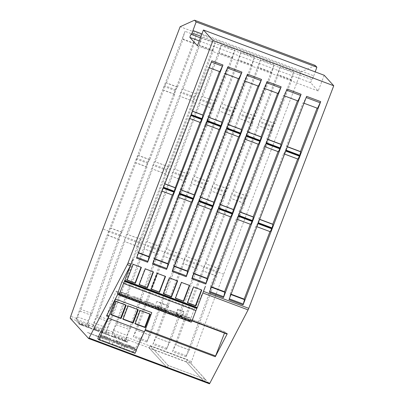 <?xml version="1.0" encoding="UTF-8"?>
<svg xmlns="http://www.w3.org/2000/svg" width="404" height="404" viewBox="0 0 404 404"><rect width="100%" height="100%" fill="white"/><g stroke="black" fill="none" stroke-linecap="round" stroke-linejoin="round"><path stroke-width="0.3" stroke-dasharray="2.02 1.52" d="M324.195 75.26L318.185 90.991L310.61 82.663L311.742 79.532L312.842 78.245L201.015 36.33M163.282 304.298L168.685 305.985L166.807 304.985L156.828 301.455L163.282 304.298M161.479 309.015L166.882 310.701L165.004 309.701L155.025 306.176L161.479 309.015M184.153 318.832A5.191 0.288 -159.1 0 1 189.431 321.16A5.191 0.288 -159.1 0 1 185.012 319.776A5.191 0.288 -159.1 0 1 179.735 317.453A5.191 0.288 -159.1 0 1 184.153 318.832M185.31 315.807A5.191 0.288 -159.1 0 1 190.587 318.13A5.191 0.288 -159.1 0 1 186.168 316.751A5.191 0.288 -159.1 0 1 180.891 314.428A5.191 0.288 -159.1 0 1 185.31 315.807M172.079 314.307A5.191 0.288 -159.1 0 1 177.356 316.63A5.191 0.288 -159.1 0 1 172.937 315.251A5.191 0.288 -159.1 0 1 167.66 312.928A5.191 0.288 -159.1 0 1 172.079 314.307M173.235 311.282A5.191 0.288 -159.1 0 1 178.512 313.605A5.191 0.288 -159.1 0 1 174.094 312.226A5.191 0.288 -159.1 0 1 168.816 309.903A5.191 0.288 -159.1 0 1 173.235 311.282M160.004 309.782A5.191 0.288 -159.1 0 1 165.281 312.105A5.191 0.288 -159.1 0 1 160.863 310.726A5.191 0.288 -159.1 0 1 155.585 308.404A5.191 0.288 -159.1 0 1 160.004 309.782M161.161 306.757A5.191 0.288 -159.1 0 1 166.438 309.08A5.191 0.288 -159.1 0 1 162.019 307.702A5.191 0.288 -159.1 0 1 156.737 305.379A5.191 0.288 -159.1 0 1 161.161 306.757M147.925 305.257A5.191 0.288 -159.1 0 1 153.207 307.58A5.191 0.288 -159.1 0 1 148.788 306.202A5.191 0.288 -159.1 0 1 143.506 303.874A5.191 0.288 -159.1 0 1 147.925 305.257M149.081 302.227A5.191 0.288 -159.1 0 1 154.358 304.555A5.191 0.288 -159.1 0 1 149.94 303.172A5.191 0.288 -159.1 0 1 144.662 300.849A5.191 0.288 -159.1 0 1 149.081 302.227M135.85 300.728A5.191 0.288 -159.1 0 1 141.127 303.05A5.191 0.288 -159.1 0 1 136.709 301.672A5.191 0.288 -159.1 0 1 131.431 299.349A5.191 0.288 -159.1 0 1 135.85 300.728M137.007 297.703A5.191 0.288 -159.1 0 1 142.284 300.026A5.191 0.288 -159.1 0 1 137.865 298.647A5.191 0.288 -159.1 0 1 132.588 296.324A5.191 0.288 -159.1 0 1 137.007 297.703M123.775 296.203A5.191 0.288 -159.1 0 1 129.053 298.526A5.191 0.288 -159.1 0 1 124.634 297.147A5.191 0.288 -159.1 0 1 119.357 294.824A5.191 0.288 -159.1 0 1 123.775 296.203M124.932 293.178A5.191 0.288 -159.1 0 1 130.209 295.501A5.191 0.288 -159.1 0 1 125.79 294.122A5.191 0.288 -159.1 0 1 120.513 291.799A5.191 0.288 -159.1 0 1 124.932 293.178M103.954 341.001A4.929 0.273 -159.1 0 1 108.969 343.213A4.929 0.273 -159.1 0 1 104.772 341.9A4.929 0.273 -159.1 0 1 99.758 339.693A4.929 0.273 -159.1 0 1 103.954 341.001M105.621 336.648A4.929 0.273 -159.1 0 1 110.63 338.855A4.929 0.273 -159.1 0 1 106.434 337.542A4.929 0.273 -159.1 0 1 101.419 335.335A4.929 0.273 -159.1 0 1 105.621 336.648M116.029 345.531A4.929 0.273 -159.1 0 1 121.043 347.738A4.929 0.273 -159.1 0 1 116.847 346.425A4.929 0.273 -159.1 0 1 111.832 344.218A4.929 0.273 -159.1 0 1 116.029 345.531M117.695 341.173A4.929 0.273 -159.1 0 1 122.71 343.38A4.929 0.273 -159.1 0 1 118.508 342.072A4.929 0.273 -159.1 0 1 113.494 339.865A4.929 0.273 -159.1 0 1 117.695 341.173M128.108 350.056A4.929 0.273 -159.1 0 1 133.118 352.263A4.929 0.273 -159.1 0 1 128.921 350.955A4.929 0.273 -159.1 0 1 123.907 348.748A4.929 0.273 -159.1 0 1 128.108 350.056M129.77 345.698A4.929 0.273 -159.1 0 1 134.784 347.905A4.929 0.273 -159.1 0 1 130.588 346.597A4.929 0.273 -159.1 0 1 125.573 344.39A4.929 0.273 -159.1 0 1 129.77 345.698M108.711 231.144A435.941 47.763 110.5 0 0 76.538 318.458A2.439 0.268 110.5 0 0 76.053 320.468L77.957 322.559L78.285 321.205L76.608 319.362L77.401 316.786L80.891 309.373L108.166 235.497L107.959 235.269A51.939 5.691 110.5 0 1 108.928 231.82L109.272 230.921A51.939 5.691 110.5 0 1 110.731 228.007L110.938 228.23L135.89 162.883L135.688 162.655A51.939 5.691 110.5 0 1 136.658 159.206L137.001 158.307A51.939 5.691 110.5 0 1 138.461 155.394L138.663 155.621L163.62 90.269L163.413 90.047A51.939 5.691 110.5 0 1 164.388 86.597L164.731 85.693A51.939 5.691 110.5 0 1 166.185 82.785L166.392 83.007L183.017 39.471L182.714 38.941L185.017 31.32L108.711 231.144L102.914 228.967M315.287 65.463L300.904 71.988L223.675 274.23A435.941 47.763 -69.5 0 0 191.501 361.55A2.439 0.268 -69.5 0 0 191.016 363.56L125.851 339.133L127.755 341.229L128.083 339.87L126.412 338.027L127.204 335.451L130.689 328.043L117.165 322.973L113.675 330.381L112.888 332.957L114.559 334.8L114.231 336.158L112.327 334.063L106.242 331.785L108.146 333.876L108.474 332.517L106.797 330.679L107.59 328.099L111.08 320.69L97.556 315.62L94.066 323.028L93.273 325.609L94.95 327.452L94.622 328.805L92.718 326.715L87.163 324.629L89.067 326.725L89.395 325.366L87.718 323.528L88.511 320.948L92.001 313.539L80.891 309.373M191.016 363.56L209.413 383.79M93.072 334.785L94.46 335.143L91.238 333.931L94.47 335.118L92.627 334.29M92.637 334.27L91.238 333.931L93.082 334.759M106.222 339.714L107.605 340.067L104.383 338.86L107.615 340.047L105.772 339.219M105.782 339.193L104.383 338.86L106.232 339.688M111.691 341.713L110.984 341.446M116.332 343.218L118.327 343.966L116.372 343.405L118.221 344.208L117.029 343.612L118.761 344.092L116.281 343.163L118.327 343.966M118.337 343.94L116.382 343.38L118.221 344.208M123.75 345.96L125.669 346.829L124.876 346.703L128.578 348.086L126.477 347.132L127.942 347.531L123.76 345.935L125.669 346.829M133.921 349.854L137.092 351.192L133.921 349.854M90.365 328.068L90.804 328.548L92.299 329.114L91.632 328.381L87.067 326.982L85.138 325.942L85.805 326.679L90.375 328.043L90.804 328.548M108.04 334.684L108.489 335.179L109.989 335.744L109.322 335.012L105.166 333.755L100.227 331.603L100.894 332.335L102.894 333.083L102.439 332.583L106.383 334.396L108.045 334.658L109.989 335.744M117.918 338.229L118.584 338.966L120.786 339.789L120.119 339.057L117.928 338.209L118.584 338.966M186.406 361.989L204.434 381.82L167.241 367.877L149.212 348.046L186.406 361.989L187.33 359.57L205.358 379.401L204.434 381.82M122.907 340.567L127.472 342.289L123.811 340.799L127.21 341.855L123.932 340.476L121.963 339.85L125.179 341.072L121.685 339.981L125.129 341.43M125.134 341.405L127.346 342.117L123.972 340.804L126.664 341.749M126.674 341.723L126.164 341.35M126.174 341.324L121.841 339.683L125.19 341.052L122.089 340.017L122.917 340.542M111.166 336.093L116.786 338.289L116.12 337.557L110.721 335.532L114.564 337.365L111.287 336.229M93.475 329.462L99.096 331.659L98.43 330.926L93.036 328.901L96.874 330.735L93.602 329.598M79.835 324.422L84.401 326.144L80.739 324.654L84.138 325.71L80.861 324.336L78.886 323.705L82.108 324.927L78.613 323.836L82.057 325.286M82.068 325.26L84.269 325.972L80.896 324.659L83.593 325.604M83.598 325.579L83.083 325.205M83.093 325.18L78.77 323.538L82.118 324.907L79.012 323.872L79.846 324.397M130.346 348.607L133.088 349.778L132.648 349.293L130.346 348.607M122.149 345.647L120.882 345.051L123.387 345.93L120.882 345.051M120.892 345.026L123.397 345.905L120.21 344.718L122.23 345.713M113.564 342.137L114.266 342.723L113.918 342.339L115.155 342.809L113.176 341.991M110.085 341.016L108.151 340.294M94.92 335.471L104.298 338.986L97.263 336.027L94.92 335.471L98.96 336.986M89.208 333.335L90.592 333.694L88.759 332.84L87.37 332.482L90.602 333.669L88.759 332.84M88.769 332.82L87.37 332.482L89.218 333.31M117.892 294.107L118.478 292.986L118.276 293.259L116.327 291.122L115.786 292.153L106.499 315.958M227.048 334.027L225.104 331.896L224.508 333.078M181.709 316.029L175.912 313.858L176.427 314.423L182.224 316.6L181.709 316.029L183.512 311.312L177.715 309.141L175.912 313.858M121.836 282.063L194.289 309.222L202.793 292.915A2.439 0.268 -69.5 0 0 203.464 291.375M145.016 330.396L135.562 348.208L134.037 352.202L97.808 338.623M99.334 334.628L135.562 348.208M144.874 330.346L151.798 312.62M87.163 324.629A2.439 0.268 110.5 0 1 87.648 322.624A435.941 47.763 110.5 0 1 119.821 235.305L196.127 35.481L185.017 31.32M92.718 326.715A2.439 0.268 110.5 0 1 93.203 324.705A435.941 47.763 110.5 0 1 125.376 237.385L119.821 235.305M106.242 331.785A2.439 0.268 110.5 0 1 106.727 329.775A435.941 47.763 110.5 0 1 138.9 242.456L215.206 42.637L201.682 37.567L125.376 237.385M112.327 334.063A2.439 0.268 110.5 0 1 112.817 332.058A435.941 47.763 110.5 0 1 144.991 244.738L138.9 242.456M125.851 339.133A2.439 0.268 110.5 0 1 126.341 337.123A435.941 47.763 110.5 0 1 158.514 249.808L234.82 49.985L221.296 44.915L144.991 244.738M146.819 342.036L149.955 335.179L150.303 335.391L177.578 261.514L177.371 261.287A51.939 5.691 110.5 0 1 178.341 257.838L178.689 256.934A51.939 5.691 110.5 0 1 180.144 254.025L180.351 254.247L205.303 188.9L205.101 188.673A51.939 5.691 110.5 0 1 206.07 185.224L206.414 184.325A51.939 5.691 110.5 0 1 207.873 181.411L208.075 181.638L233.032 116.286L232.83 116.064A51.939 5.691 110.5 0 1 233.8 112.615L234.143 111.711A51.939 5.691 110.5 0 1 235.603 108.802L235.805 109.024L252.429 65.488L252.131 64.958L254.429 57.338L178.124 257.156A435.941 47.763 110.5 0 0 146.819 342.036L133.295 336.971A435.941 47.763 110.5 0 1 164.6 252.091L158.514 249.808M166.428 349.389L169.569 342.531L169.912 342.744L197.187 268.862L196.985 268.635A51.939 5.691 110.5 0 1 197.955 265.186L198.298 264.287A51.939 5.691 110.5 0 1 199.758 261.373L199.96 261.6L224.917 196.248L224.71 196.026A51.939 5.691 110.5 0 1 225.684 192.577L226.028 191.678A51.939 5.691 110.5 0 1 227.482 188.764L227.689 188.986L252.641 123.639L252.439 123.412A51.939 5.691 110.5 0 1 253.409 119.963L253.752 119.064A51.939 5.691 110.5 0 1 255.212 116.15L255.419 116.377L272.044 72.841L271.74 72.311L274.043 64.685L197.738 264.509A435.941 47.763 110.5 0 0 166.428 349.389L152.904 344.319A435.941 47.763 110.5 0 1 184.214 259.439L178.124 257.156M186.042 356.742L189.178 349.879L189.526 350.091L216.802 276.215L216.594 275.988A51.939 5.691 110.5 0 1 217.564 272.538L217.907 271.639A51.939 5.691 110.5 0 1 219.367 268.726L219.574 268.953L244.526 203.601L244.324 203.374A51.939 5.691 110.5 0 1 245.294 199.929L245.637 199.026A51.939 5.691 110.5 0 1 247.097 196.112L247.298 196.339L272.256 130.987L272.049 130.765A51.939 5.691 110.5 0 1 273.023 127.316L273.367 126.417A51.939 5.691 110.5 0 1 274.821 123.503L275.028 123.725L291.653 80.189L291.35 79.659L293.652 72.038L217.347 271.862A435.941 47.763 110.5 0 0 186.042 356.742L172.518 351.672A435.941 47.763 110.5 0 1 203.823 266.791L197.738 264.509M293.652 72.038L280.129 66.968L203.823 266.791M274.043 64.685L260.514 59.615L184.214 259.439M254.429 57.338L240.905 52.267L164.6 252.091M300.904 71.988L180.144 26.725M312.842 78.245L313.767 75.821L201.939 33.906M313.767 75.821L315.191 71.887M318.185 90.991L197.425 45.728M92.001 313.539L119.276 239.658L119.069 239.431A51.939 5.691 110.5 0 1 120.038 235.987L120.382 235.083A51.939 5.691 110.5 0 1 121.841 232.174L122.048 232.396L147 167.044L146.798 166.822A51.939 5.691 110.5 0 1 147.768 163.373L148.111 162.474A51.939 5.691 110.5 0 1 149.571 159.56L149.773 159.787L174.73 94.435L174.523 94.208A51.939 5.691 110.5 0 1 175.498 90.759L175.841 89.86A51.939 5.691 110.5 0 1 177.295 86.946L177.502 87.173L194.127 43.637L183.017 39.471M177.502 87.173L166.392 83.007M177.295 86.946L166.185 82.785M174.523 94.208L163.413 90.047M174.73 94.435L163.62 90.269M149.773 159.787L138.663 155.621M149.571 159.56L138.461 155.394M146.798 166.822L135.688 162.655M147 167.044L135.89 162.883M122.048 232.396L110.938 228.23M121.841 232.174L110.731 228.007M119.069 239.431L107.959 235.269M119.276 239.658L108.166 235.497M194.127 43.637L193.824 43.107L182.714 38.941M193.824 43.107L196.127 35.481M111.08 320.69L138.355 246.809L138.148 246.586A51.939 5.691 110.5 0 1 139.122 243.137L139.466 242.233A51.939 5.691 110.5 0 1 140.92 239.325L141.127 239.547L166.084 174.2L165.877 173.972A51.939 5.691 110.5 0 1 166.847 170.523L167.19 169.624A51.939 5.691 110.5 0 1 168.65 166.711L168.857 166.938L193.809 101.586L193.607 101.359A51.939 5.691 110.5 0 1 194.577 97.914L194.92 97.01A51.939 5.691 110.5 0 1 196.379 94.102L183.057 89.254L199.682 45.718L199.379 45.187L201.682 37.567M196.581 94.324L213.206 50.788L199.682 45.718M196.379 94.102L183.057 89.254M193.607 101.359L180.078 96.293A51.939 5.691 110.5 0 1 181.053 92.844L181.396 91.94A51.939 5.691 110.5 0 1 182.85 89.032M193.809 101.586L180.078 96.293M168.857 166.938L155.328 161.868L180.285 96.516M168.65 166.711L155.328 161.868M165.877 173.972L152.353 168.902A51.939 5.691 110.5 0 1 153.323 165.453L153.666 164.554A51.939 5.691 110.5 0 1 155.126 161.64M166.084 174.2L152.353 168.902M141.127 239.547L127.603 234.477L152.555 169.13M140.92 239.325L127.603 234.477M138.148 246.586L124.624 241.516A51.939 5.691 110.5 0 1 125.593 238.067L125.937 237.163A51.939 5.691 110.5 0 1 127.396 234.254M138.355 246.809L124.624 241.516M97.556 315.62L124.831 241.743M213.206 50.788L212.908 50.258L199.379 45.187M212.908 50.258L215.206 42.637M130.689 328.043L157.969 254.161L157.762 253.934A51.939 5.691 110.5 0 1 158.732 250.485L159.075 249.586A51.939 5.691 110.5 0 1 160.534 246.672L160.736 246.9L185.694 181.548L185.487 181.325A51.939 5.691 110.5 0 1 186.461 177.876L186.805 176.972A51.939 5.691 110.5 0 1 188.264 174.063L188.466 174.286L213.423 108.939L213.216 108.711A51.939 5.691 110.5 0 1 214.186 105.262L214.529 104.363A51.939 5.691 110.5 0 1 215.988 101.449L202.667 96.607L219.296 53.07L218.993 52.54L221.296 44.915M216.196 101.677L232.82 58.141L219.296 53.07M215.988 101.449L202.667 96.607M213.216 108.711L199.692 103.641A51.939 5.691 110.5 0 1 200.662 100.192L201.005 99.293A51.939 5.691 110.5 0 1 202.465 96.379M213.423 108.939L199.692 103.641M188.466 174.286L174.942 169.215L199.894 103.868M188.264 174.063L174.942 169.215M185.487 181.325L171.963 176.255A51.939 5.691 110.5 0 1 172.932 172.806L173.281 171.907A51.939 5.691 110.5 0 1 174.735 168.993M185.694 181.548L171.963 176.255M160.736 246.9L147.213 241.829L172.17 176.477M160.534 246.672L147.213 241.829M157.762 253.934L144.238 248.864A51.939 5.691 110.5 0 1 145.208 245.415L145.551 244.516A51.939 5.691 110.5 0 1 147.011 241.602M157.969 254.161L144.238 248.864M117.165 322.973L144.44 249.091M232.82 58.141L232.517 57.61L218.993 52.54M232.517 57.61L234.82 49.985M235.805 109.024L222.281 103.954L238.905 60.418L238.602 59.888L240.905 52.267M252.429 65.488L238.905 60.418M235.603 108.802L222.281 103.954M232.83 116.064L219.301 110.994A51.939 5.691 110.5 0 1 220.271 107.545L220.619 106.646A51.939 5.691 110.5 0 1 222.074 103.732M233.032 116.286L219.301 110.994M208.075 181.638L194.551 176.568L219.508 111.216M207.873 181.411L194.551 176.568M205.101 188.673L191.577 183.603A51.939 5.691 110.5 0 1 192.546 180.154L192.89 179.255A51.939 5.691 110.5 0 1 194.349 176.341M205.303 188.9L191.577 183.603M180.351 254.247L166.827 249.182L191.779 183.83M180.144 254.025L166.827 249.182M177.371 261.287L163.847 256.217A51.939 5.691 110.5 0 1 164.817 252.768L165.16 251.869A51.939 5.691 110.5 0 1 166.62 248.955M177.578 261.514L163.847 256.217M150.303 335.391L136.779 330.321L164.054 256.444M149.955 335.179L136.779 330.321M133.295 336.971L136.431 330.108M252.131 64.958L238.602 59.888M255.419 116.377L241.89 111.307L258.515 67.771L258.217 67.241L260.514 59.615M272.044 72.841L258.515 67.771M255.212 116.15L241.89 111.307M252.439 123.412L238.916 118.342A51.939 5.691 110.5 0 1 239.885 114.898L240.228 113.994A51.939 5.691 110.5 0 1 241.688 111.08M252.641 123.639L238.916 118.342M227.689 188.986L214.165 183.921L239.118 118.569M227.482 188.764L214.165 183.921M224.71 196.026L211.186 190.956A51.939 5.691 110.5 0 1 212.156 187.507L212.499 186.608A51.939 5.691 110.5 0 1 213.958 183.694M224.917 196.248L211.186 190.956M199.96 261.6L186.436 256.53L211.393 191.178M199.758 261.373L186.436 256.53M196.985 268.635L183.456 263.565A51.939 5.691 110.5 0 1 184.431 260.12L184.774 259.216A51.939 5.691 110.5 0 1 186.234 256.308M197.187 268.862L183.456 263.565M169.912 342.744L156.388 337.673L183.663 263.792M169.569 342.531L156.388 337.673M152.904 344.319L156.04 337.461M271.74 72.311L258.217 67.241M275.028 123.725L261.504 118.66L278.129 75.119L277.826 74.588L280.129 66.968M291.653 80.189L278.129 75.119M274.821 123.503L261.504 118.66M272.049 130.765L258.525 125.695A51.939 5.691 110.5 0 1 259.494 122.245L259.843 121.346A51.939 5.691 110.5 0 1 261.297 118.433M272.256 130.987L258.525 125.695M247.298 196.339L233.775 191.269L258.732 125.917M247.097 196.112L233.775 191.269M244.324 203.374L230.8 198.303A51.939 5.691 110.5 0 1 231.77 194.859L232.113 193.955A51.939 5.691 110.5 0 1 233.573 191.047M244.526 203.601L230.8 198.303M219.574 268.953L206.045 263.883L231.002 198.531M219.367 268.726L206.045 263.883M216.594 275.988L203.071 270.917A51.939 5.691 110.5 0 1 204.04 267.468L204.384 266.569A51.939 5.691 110.5 0 1 205.843 263.655M216.802 276.215L203.071 270.917M189.526 350.091L176.003 345.026L203.278 271.145M189.178 349.879L176.003 345.026M172.518 351.672L175.654 344.809M291.35 79.659L277.826 74.588M114.559 334.8L128.083 339.87M116.291 324.675L129.815 329.745M94.95 327.452L108.474 332.517M96.682 317.327L110.206 322.397M78.285 321.205L89.395 325.366M80.017 311.08L91.127 315.241M205.358 379.401L168.165 365.458L150.137 345.627L187.33 359.57M150.137 345.627L149.212 348.046M168.165 365.458L167.241 367.877M150.162 345.637L187.31 359.56L205.333 379.386L168.19 365.463L150.162 345.637L149.238 348.061L186.38 361.984L204.409 381.81L167.266 367.887L149.238 348.061M187.31 359.56L186.38 361.984M205.333 379.386L204.409 381.81M168.19 365.463L167.266 367.887M194.289 309.222L189.981 320.867L191.097 322.089L118.781 294.743M196.819 308.479L124.371 281.3M118.276 293.259L191.981 320.887L118.266 293.254M144.309 331.674L108.12 318.004M134.037 352.202L135.067 353.333M219.801 71.67L208.363 67.306L191.86 111.019A51.939 5.691 110.5 0 1 190.89 114.468L190.547 115.367A51.939 5.691 110.5 0 1 189.087 118.281L164.13 183.633A51.939 5.691 110.5 0 1 163.16 187.077L162.817 187.981A51.939 5.691 110.5 0 1 161.358 190.89L137.703 252.354L137.941 252.778L136.522 258.09M192.612 111.206L191.728 110.873M209.222 67.705L208.363 67.306M211.847 60.827L208.691 67.508M138.476 252.98L137.941 252.778M138.587 252.687L137.703 252.354M172.336 194.91L161.226 190.749M162.08 191.163L161.358 190.89M164.852 183.901L164.13 183.633M164.882 183.815L163.999 183.487M200.066 122.301L188.956 118.135M189.809 118.549L189.087 118.281M192.582 111.287L191.86 111.019M238.784 78.785L224.377 73.311L207.873 117.024A51.939 5.691 110.5 0 1 206.904 120.468L206.56 121.372A51.939 5.691 110.5 0 1 205.101 124.281L180.144 189.633A51.939 5.691 110.5 0 1 179.174 193.082L178.831 193.981A51.939 5.691 110.5 0 1 177.371 196.894L153.712 258.358L153.954 258.777L152.535 264.095M208.626 117.205L207.742 116.877M225.235 73.71L224.377 73.311M227.861 66.832L224.7 73.508M154.49 258.979L153.954 258.777M154.601 258.686L153.712 258.358M191.319 202.025L177.24 196.748M178.093 197.162L177.371 196.894M180.866 189.905L180.144 189.633M180.896 189.819L180.012 189.486M219.049 129.416L204.969 124.134M205.818 124.553L205.101 124.281M208.595 117.291L207.873 117.024M258.393 86.138L243.986 80.659L227.482 124.371A51.939 5.691 110.5 0 1 226.513 127.821L226.169 128.719A51.939 5.691 110.5 0 1 224.71 131.633L199.758 196.985A51.939 5.691 110.5 0 1 198.788 200.429L198.44 201.333A51.939 5.691 110.5 0 1 196.985 204.247L173.326 265.706L173.563 266.13L172.144 271.443M228.235 124.558L227.351 124.225M244.844 81.063L243.986 80.659M247.475 74.179L244.314 80.861M174.099 266.332L173.563 266.13M174.21 266.039L173.326 265.706M210.933 209.378L196.849 204.101M197.702 204.515L196.985 204.247M200.475 197.253L199.758 196.985M200.51 197.167L199.621 196.839M238.658 136.764L224.579 131.487M225.432 131.901L224.71 131.633M228.204 124.644L227.482 124.371M278.008 93.491L263.6 88.011L247.097 131.724A51.939 5.691 110.5 0 1 246.127 135.173L245.784 136.072A51.939 5.691 110.5 0 1 244.324 138.986L219.367 204.333A51.939 5.691 110.5 0 1 218.397 207.782L218.054 208.681A51.939 5.691 110.5 0 1 216.594 211.595L192.935 273.059L193.178 273.483L191.759 278.795M247.849 131.906L246.965 131.578M264.458 88.41L263.6 88.011M267.084 81.532L263.923 88.213M193.708 273.68L193.178 273.483M193.819 273.392L192.935 273.059M230.543 216.726L216.463 211.449M217.317 211.868L216.594 211.595M220.089 204.606L219.367 204.333M220.119 204.52L219.236 204.187M258.272 144.117L244.193 138.84M245.041 139.254L244.324 138.986M247.814 131.992L247.097 131.724M270.21 231.694L269.958 231.598M306.621 96.349L303.46 103.03L303.056 102.778L286.426 146.319L286.633 146.541A51.939 5.691 110.5 0 1 285.663 149.99L285.32 150.889A51.939 5.691 110.5 0 1 283.861 153.803L283.653 153.576L258.701 218.928L258.903 219.155A51.939 5.691 110.5 0 1 257.934 222.604L257.59 223.503A51.939 5.691 110.5 0 1 256.131 226.417L256.853 226.684M256.131 226.417L270.008 231.467M255.929 226.189L230.103 293.819L231.078 294.188M230.103 293.819L230.936 294.551M230.401 294.349L228.982 299.662M303.46 103.03L303.995 103.232M317.544 108.307L317.1 108.141M303.056 102.778L317.135 108.06M286.426 146.319L287.401 146.682M286.633 146.541L287.35 146.814M283.861 153.803L284.578 154.07M297.94 159.08L297.687 158.984M283.653 153.576L297.738 158.858M258.701 218.928L259.676 219.291M258.903 219.155L259.626 219.423M250.601 224.341L250.349 224.245M287.012 89.001L283.85 95.677L283.441 95.43L266.817 138.966L267.019 139.193A51.939 5.691 110.5 0 1 266.049 142.637L265.706 143.541A51.939 5.691 110.5 0 1 264.246 146.45L264.044 146.228L239.087 211.58L239.294 211.802A51.939 5.691 110.5 0 1 238.325 215.251L237.981 216.15A51.939 5.691 110.5 0 1 236.522 219.064L237.239 219.332M236.522 219.064L250.399 224.119M236.315 218.837L210.489 286.471L211.464 286.835M210.489 286.471L211.327 287.199M210.792 287.002L209.373 292.314M283.85 95.677L284.386 95.879M297.93 100.96L297.49 100.793M283.441 95.43L297.521 100.707M266.817 138.966L267.791 139.329M267.019 139.193L267.741 139.461M264.246 146.45L264.968 146.723M278.331 151.732L278.073 151.636M264.044 146.228L278.124 151.505M239.087 211.58L240.062 211.943M239.294 211.802L240.011 212.075M149.803 314.09L149.909 313.817L150.338 314.287M149.909 313.817L139.764 310.014L134.684 323.326L135.214 323.528M134.684 323.326L135.113 323.801M139.764 310.014L140.193 310.489M137.729 309.565L137.835 309.292L127.689 305.49L122.604 318.801L123.033 319.271M127.689 305.49L128.118 305.959M137.835 309.292L138.264 309.762M122.604 318.801L123.139 318.998M125.654 305.035L125.755 304.762L115.615 300.96L110.529 314.277L110.959 314.746M115.615 300.96L116.044 301.435M125.755 304.762L126.184 305.237M110.529 314.277L111.065 314.474M141.067 267.281L141.385 267.403M141.127 267.12L132.916 264.039L126.866 279.891L127.184 280.012M126.866 279.891L127.124 280.179M132.916 264.039L133.174 264.322M153.141 271.806L153.464 271.927M153.207 271.645L144.996 268.564L138.941 284.421L139.259 284.537M138.941 284.421L139.198 284.704M144.996 268.564L145.253 268.847M165.221 276.336L165.539 276.452M165.281 276.169L157.07 273.094L151.015 288.946L151.338 289.067M151.015 288.946L151.273 289.229M157.07 273.094L157.328 273.377M177.295 280.861L177.614 280.982M177.356 280.694L169.145 277.619L163.09 293.471L163.413 293.592M163.09 293.471L163.347 293.753M169.145 277.619L169.402 277.901M189.37 285.386L189.693 285.507M189.436 285.224L181.224 282.144L175.169 298L175.488 298.117M175.169 298L175.427 298.283M181.224 282.144L181.482 282.426M201.45 289.91L201.768 290.032M201.51 289.749L193.299 286.673L187.244 302.525L187.562 302.647M187.244 302.525L187.501 302.808M193.299 286.673L193.556 286.956M177.715 309.141L178.23 309.706L176.427 314.423M178.23 309.706L184.027 311.878L182.224 316.6M184.027 311.878L183.512 311.312M122.089 340.017L121.695 339.961L122.089 340.017M118.594 338.941L120.786 339.789M120.791 339.764L120.119 339.057M120.124 339.032L117.928 338.209M111.297 336.204L116.786 338.289M116.796 338.264L116.12 337.557M116.13 337.532L110.847 335.668M110.858 335.648L114.145 336.906M114.307 337.047L111.388 335.982M111.504 336.077L114.403 337.189M114.574 337.34L111.176 336.067M109.999 335.719L109.322 335.012M109.332 334.987L106.611 333.992M106.621 333.967L105.166 333.755M105.176 333.729L102.818 332.573M102.828 332.548L100.227 331.603M100.237 331.578L100.894 332.335M100.904 332.31L102.894 333.083M102.904 333.058L102.439 332.583M102.449 332.558L105.08 333.906M105.085 333.886L106.383 334.396M106.393 334.371L108.045 334.658M93.612 329.573L99.096 331.659M99.106 331.634L98.43 330.926M98.44 330.901L93.036 328.901M93.167 329.018L96.455 330.275M96.617 330.416L93.703 329.356M93.819 329.447L96.713 330.558M96.884 330.709L93.486 329.437M90.809 328.528L92.299 329.114M92.309 329.088L91.632 328.381M91.642 328.356L89.198 327.467M89.208 327.442L87.067 326.982M87.077 326.957L86.638 326.508M86.648 326.483L85.138 325.942M85.148 325.922L85.805 326.679M85.815 326.654L88.153 327.558M88.163 327.533L90.375 328.043M79.012 323.872L78.618 323.811L79.012 323.872M134.694 350.207L137.102 351.167L134.689 350.202M129.502 348.319L133.098 349.753L132.653 349.268L129.492 348.344M132.058 349.076L129.477 348.182L132.047 349.101M125.679 346.804L124.063 346.395M124.073 346.369L124.876 346.703M124.887 346.677L125.745 346.935M125.755 346.91L127.78 347.788M127.79 347.763L128.578 348.086M128.583 348.061L126.477 347.132M126.487 347.107L127.942 347.531M127.952 347.506L127.129 347.223M127.139 347.198L126.225 346.98M126.023 346.9L124.548 346.258M124.558 346.233L123.76 345.935M122.24 345.688L123.508 346.112M123.518 346.087L122.861 345.864M122.872 345.839L122.154 345.622M121.69 345.193L122.755 345.673L121.68 345.218M118.231 344.188L119.695 344.673M119.705 344.647L119.049 344.425M119.054 344.405L118.17 344.158M118.175 344.132L117.034 343.627L117.968 343.935M117.978 343.91L118.902 344.314M118.912 344.289L119.478 344.526M119.483 344.501L118.761 344.092M118.771 344.067L116.281 343.163M113.186 341.966L113.625 342.481M113.635 342.456L114.266 342.723M114.276 342.698L113.918 342.339M113.928 342.314L115.206 342.87M115.165 342.789L113.575 342.112M111.055 341.491L111.757 341.784M108.211 340.325L110.135 341.077M105.833 339.249L106.994 339.885L105.823 339.274M98.965 336.961L104.303 338.961L101.909 337.744L99.596 337.219M99.606 337.194L96.561 335.739L94.93 335.446M102.611 338.193L100.944 337.598L102.606 338.219M97.975 336.456L96.303 335.855L97.965 336.481M92.688 334.32L93.854 334.936L92.678 334.345M88.819 332.871L89.986 333.487L88.809 332.896M311.742 79.532L200.445 37.819M77.957 322.559L89.067 326.725M94.622 328.805L108.146 333.876M114.231 336.158L127.755 341.229M76.053 320.468L70.256 318.296M225.114 331.901L116.332 291.127L225.104 331.896M192.097 320.579L118.478 292.986M224.568 332.926L115.786 292.153M93.203 324.705L87.648 322.624M112.817 332.058L106.727 329.775M191.501 361.55L126.341 337.123M223.675 274.23L217.347 271.862M76.538 318.458L70.74 316.287M310.61 82.663L199.258 40.925M175.841 89.86L164.731 85.693M175.498 90.759L164.388 86.597M148.111 162.474L137.001 158.307M147.768 163.373L136.658 159.206M120.382 235.083L109.272 230.921M120.038 235.987L108.928 231.82M194.92 97.01L181.396 91.94M194.577 97.914L181.053 92.844M167.19 169.624L153.666 164.554M166.847 170.523L153.323 165.453M139.466 242.233L125.937 237.163M139.122 243.137L125.593 238.067M214.529 104.363L201.005 99.293M214.186 105.262L200.662 100.192M186.805 176.972L173.281 171.907M186.461 177.876L172.932 172.806M159.075 249.586L145.551 244.516M158.732 250.485L145.208 245.415M234.143 111.711L220.619 106.646M233.8 112.615L220.271 107.545M206.414 184.325L192.89 179.255M206.07 185.224L192.546 180.154M178.689 256.934L165.16 251.869M178.341 257.838L164.817 252.768M147.263 341.037L133.739 335.966M253.752 119.064L240.228 113.994M253.409 119.963L239.885 114.898M226.028 191.678L212.499 186.608M225.684 192.577L212.156 187.507M198.298 264.287L184.774 259.216M197.955 265.186L184.431 260.12M166.872 348.389L153.348 343.319M273.367 126.417L259.843 121.346M273.023 127.316L259.494 122.245M245.637 199.026L232.113 193.955M245.294 199.929L231.77 194.859M217.907 271.639L204.384 266.569M217.564 272.538L204.04 267.468M186.486 355.737L172.963 350.667M114.266 335.896L127.79 340.966M112.888 332.957L126.412 338.027M113.675 330.381L127.204 335.451M94.657 328.543L108.181 333.613M93.273 325.609L106.797 330.679M94.066 323.028L107.59 328.099M77.992 322.296L89.102 326.462M76.608 319.362L87.718 323.528M77.401 316.786L88.511 320.948M189.981 320.867L117.529 293.708M190.188 320.094L117.731 292.935M163.236 188.138L162.817 187.981M163.403 187.693L163.004 187.547M163.58 187.234L163.16 187.077M190.961 115.524L190.547 115.367M191.132 115.084L190.733 114.933M191.309 114.625L190.89 114.468M179.25 194.137L178.831 193.981M179.416 193.698L179.017 193.546M179.593 193.238L179.174 193.082M206.974 121.528L206.56 121.372M207.146 121.084L206.742 120.937M207.318 120.624L206.904 120.468M198.859 201.49L198.44 201.333M199.026 201.046L198.627 200.899M199.202 200.586L198.788 200.429M226.588 128.876L226.169 128.719M226.755 128.437L226.356 128.285M226.932 127.977L226.513 127.821M218.473 208.838L218.054 208.681M218.64 208.398L218.241 208.247M218.817 207.939L218.397 207.782M246.198 136.229L245.784 136.072M246.369 135.784L245.965 135.638M246.541 135.325L246.127 135.173M285.663 149.99L286.077 150.147M285.502 150.455L285.906 150.606M285.32 150.889L285.734 151.046M257.934 222.604L258.353 222.761M257.777 223.069L258.176 223.215M257.59 223.503L258.01 223.659M266.049 142.637L266.468 142.794M265.893 143.107L266.292 143.253M265.706 143.541L266.125 143.698M238.325 215.251L238.739 215.408M238.163 215.716L238.567 215.867M237.981 216.15L238.395 216.307M168.685 305.985L166.882 310.701M189.431 321.16L190.587 318.13M177.356 316.63L178.512 313.605M165.281 312.105L166.438 309.08M153.207 307.58L154.358 304.555M141.127 303.05L142.284 300.026M129.053 298.526L130.209 295.501M108.969 343.213L110.63 338.855M121.043 347.738L122.71 343.38M133.118 352.263L134.784 347.905M123.907 348.748L125.573 344.39M111.832 344.218L113.494 339.865M99.758 339.693L101.419 335.335M119.357 294.824L120.513 291.799M131.431 299.349L132.588 296.324M143.506 303.874L144.662 300.849M155.585 308.404L156.737 305.379M167.66 312.928L168.816 309.903M179.735 317.453L180.891 314.428M156.828 301.455L155.025 306.176"/><path stroke-width="0.61" d="M190.319 35.658L192.082 32.982L196.117 21.952L194.526 20.2L180.144 26.725L102.914 228.967A435.941 47.763 -69.5 0 0 70.74 316.287A2.439 0.268 -69.5 0 0 70.256 318.296L88.653 338.527A2.439 0.268 -69.5 0 0 88.663 338.537A2.439 0.268 -69.5 0 0 89.052 338.017L127.316 264.625A2.439 0.268 -69.5 0 0 127.987 263.085L212.984 40.501L203.434 29.997L197.425 45.728L189.855 37.4L190.319 35.658M88.663 338.537L209.423 383.8A2.439 0.268 -69.5 0 0 209.423 383.8A2.439 0.268 -69.5 0 0 209.807 383.28L248.076 309.888A2.439 0.268 -69.5 0 0 248.748 308.348L203.464 291.375L205.409 286.279L197.278 307.58L124.821 280.421L132.951 259.121L131.007 264.216L127.987 263.085M248.748 308.348L333.744 85.764L212.984 40.501M250.349 224.245L224.568 291.749L224.871 292.279L223.452 297.591L209.373 292.314L287.012 89.001L301.091 94.278L297.93 100.96L284.386 95.879M223.452 297.591L301.091 94.278M269.958 231.598L244.183 299.096L244.486 299.627L243.067 304.939L228.982 299.662L306.621 96.349L320.7 101.631L317.544 108.307L303.995 103.232M243.067 304.939L320.7 101.631M261.555 79.457L247.475 74.179L172.144 271.443L186.229 276.72L261.555 79.457L258.393 86.138L244.844 81.063M222.958 64.993L211.847 60.827L136.522 258.09L147.632 262.257L222.958 64.993L219.801 71.67L209.222 67.705M241.94 72.109L227.861 66.832L152.535 264.095L166.615 269.372L241.94 72.109L238.784 78.785L225.235 73.71M281.164 86.809L267.084 81.532L191.759 278.795L205.838 284.073L281.164 86.809L278.008 93.491L264.458 88.41M118.64 294.93L117.529 293.708L121.836 282.063L130.335 265.761A2.439 0.268 -69.5 0 0 131.007 264.216M108.984 316.009L99.334 334.628L97.808 338.623L98.839 339.754L108.272 318.165L115.574 299.046L151.798 312.62L115.574 299.046L108.984 316.009L106.883 315.221M108.646 316.766L106.499 315.958L117.892 294.107M224.508 333.078L215.281 356.732L227.26 333.755L227.053 334.032L191.981 320.887L227.053 334.032M315.191 71.887L316.877 67.215L315.287 65.463L194.526 20.2M316.877 67.215L196.117 21.952M201.939 33.906L193.006 30.558M201.015 36.33L192.082 32.982M333.744 85.764L324.195 75.26L203.434 29.997M118.781 294.743L191.39 322.064L118.933 294.905L124.821 280.421L124.594 280.856L197.051 308.02L124.599 280.861M191.38 322.059L191.951 320.968L119.493 293.809M191.097 322.089L118.65 294.935L191.097 322.094M195.713 305.884L201.768 290.032L193.556 286.956L187.501 302.808L195.713 305.884L195.455 305.601L201.45 289.91M183.638 301.359L189.693 285.507L181.482 282.426L175.427 298.283L183.638 301.359L183.381 301.076L189.37 285.386M171.564 296.834L177.614 280.982L169.402 277.901L163.347 293.753L171.564 296.834L171.306 296.551L177.295 280.861M159.484 292.309L165.539 276.452L157.328 273.377L151.273 289.229L159.484 292.309L159.227 292.021L165.221 276.336M147.409 287.779L153.464 271.927L145.253 268.847L139.198 284.704L147.409 287.779L147.152 287.496L153.141 271.806M135.335 283.255L141.385 267.403L133.174 264.322L127.124 280.179L135.335 283.255L135.077 282.972L141.067 267.281M197.046 308.015L196.864 308.499L124.407 281.341M191.951 320.968L195.925 310.555L123.467 283.401M195.925 310.555L196.819 308.479M151.803 312.625L144.501 331.745L108.272 318.165M98.839 339.754L135.067 353.333L136.456 349.702L100.227 336.123M136.456 349.702L144.309 331.674M116.044 301.435L110.959 314.746L121.104 318.549L126.184 305.237L116.044 301.435M128.118 305.959L123.033 319.271L133.179 323.074L138.264 309.762L128.118 305.959M145.253 327.604L150.338 314.287L140.193 310.489L135.113 323.801L145.253 327.604L144.824 327.129L149.803 314.09M219.448 71.538L202.838 115.039L192.612 111.206M172.306 194.996L148.813 256.52L149.051 256.944L147.632 262.257M149.051 256.944L138.476 252.98M148.813 256.52L138.587 252.687M200.031 122.382L175.24 187.794A51.939 5.691 110.5 0 1 174.27 191.243L173.927 192.142A51.939 5.691 110.5 0 1 172.468 195.056L162.08 191.163M175.24 187.794L164.852 183.901M175.109 187.648L164.882 183.815M202.838 115.039L202.97 115.185A51.939 5.691 110.5 0 1 202 118.63L201.657 119.533A51.939 5.691 110.5 0 1 200.197 122.447L189.809 118.549M202.97 115.185L192.582 111.287M238.431 78.654L221.821 122.154L208.626 117.205M191.289 202.111L167.796 263.635L168.034 264.059L166.615 269.372M168.034 264.059L154.49 258.979M167.796 263.635L154.601 258.686M219.013 129.497L194.228 194.91A51.939 5.691 110.5 0 1 193.253 198.359L192.91 199.258A51.939 5.691 110.5 0 1 191.456 202.172L178.093 197.162M194.228 194.91L180.866 189.905M194.092 194.763L180.896 189.819M221.821 122.154L221.953 122.301A51.939 5.691 110.5 0 1 220.983 125.745L220.64 126.649A51.939 5.691 110.5 0 1 219.18 129.558L205.818 124.553M221.953 122.301L208.595 117.291M258.04 86.007L241.43 129.502L228.235 124.558M210.898 209.459L187.406 270.983L187.648 271.407L186.229 276.72M187.648 271.407L174.099 266.332M187.406 270.983L174.21 266.039M238.628 136.85L213.837 202.263A51.939 5.691 110.5 0 1 212.868 205.712L212.524 206.611A51.939 5.691 110.5 0 1 211.065 209.524L197.702 204.515M213.837 202.263L200.475 197.253M213.706 202.116L200.51 197.167M241.43 129.502L241.567 129.649A51.939 5.691 110.5 0 1 240.592 133.098L240.249 133.997A51.939 5.691 110.5 0 1 238.794 136.911L225.432 131.901M241.567 129.649L228.204 124.644M277.654 93.359L261.045 136.855L247.849 131.906M230.512 216.812L207.02 278.336L207.257 278.76L205.838 284.073M207.257 278.76L193.708 273.68M207.02 278.336L193.819 273.392M258.237 144.198L233.446 209.61A51.939 5.691 110.5 0 1 232.477 213.059L232.133 213.963A51.939 5.691 110.5 0 1 230.674 216.872L217.317 211.868M233.446 209.61L220.089 204.606M233.315 209.464L220.119 204.52M261.045 136.855L261.176 137.001A51.939 5.691 110.5 0 1 260.206 140.451L259.863 141.349A51.939 5.691 110.5 0 1 258.403 144.263L245.041 139.254M261.176 137.001L247.814 131.992M256.853 226.684L270.21 231.694A51.939 5.691 110.5 0 0 271.67 228.78L272.013 227.881A51.939 5.691 110.5 0 0 272.988 224.432L272.781 224.205L297.687 158.984M231.078 294.188L244.183 299.096M230.936 294.551L244.486 299.627M317.1 108.141L300.51 151.596L300.712 151.818A51.939 5.691 110.5 0 1 299.743 155.267L299.399 156.166A51.939 5.691 110.5 0 1 297.94 159.08L284.578 154.07M287.401 146.682L300.51 151.596M287.35 146.814L300.712 151.818M259.676 219.291L272.781 224.205M259.626 219.423L272.988 224.432M237.239 219.332L250.601 224.341A51.939 5.691 110.5 0 0 252.061 221.427L252.404 220.528A51.939 5.691 110.5 0 0 253.374 217.079L253.172 216.857L278.073 151.636M211.464 286.835L224.568 291.749M211.327 287.199L224.871 292.279M297.49 100.793L280.896 144.243L281.103 144.47A51.939 5.691 110.5 0 1 280.134 147.92L279.785 148.818A51.939 5.691 110.5 0 1 278.331 151.732L264.968 146.723M267.791 139.329L280.896 144.243M267.741 139.461L281.103 144.47M240.062 211.943L253.172 216.857M240.011 212.075L253.374 217.079M135.214 323.528L144.824 327.129M123.139 318.998L132.749 322.604L137.729 309.565M132.749 322.604L133.179 323.074M111.065 314.474L120.675 318.074L125.654 305.035M120.675 318.074L121.104 318.549M127.184 280.012L135.077 282.972M139.259 284.537L147.152 287.496M151.338 289.067L159.227 292.021M163.413 293.592L171.306 296.551M175.488 298.117L183.381 301.076M187.562 302.647L195.455 305.601M200.445 37.819L190.981 34.269M209.413 383.79L88.678 338.537M130.335 265.761L127.316 264.625M209.807 383.28L89.052 338.017M248.076 309.888L202.864 292.945M215.281 356.732L145.016 330.396M227.26 333.755L192.097 320.579M215.615 355.974L145.309 329.624M199.258 40.925L189.855 37.4M222.432 66.15L211.398 62.014M147.874 261.398L136.84 257.262M173.927 192.142L163.236 188.138M174.114 191.708L163.403 187.693M174.27 191.243L163.58 187.234M201.657 119.533L190.961 115.524M201.843 119.099L191.132 115.084M202 118.63L191.309 114.625M241.415 73.265L227.412 68.013M166.857 268.514L152.853 263.262M192.91 199.258L179.25 194.137M193.097 198.824L179.416 193.698M193.253 198.359L179.593 193.238M220.64 126.649L206.974 121.528M220.826 126.215L207.146 121.084M220.983 125.745L207.318 120.624M261.024 80.613L247.021 75.366M186.466 275.861L172.463 270.614M212.524 206.611L198.859 201.49M212.706 206.176L199.026 201.046M212.868 205.712L199.202 200.586M240.249 133.997L226.588 128.876M240.436 133.562L226.755 128.437M240.592 133.098L226.932 127.977M280.639 87.966L266.635 82.714M206.08 283.214L192.077 277.962M232.133 213.963L218.473 208.838M232.32 213.524L218.64 208.398M232.477 213.059L218.817 207.939M259.863 141.349L246.198 136.229M260.05 140.915L246.369 135.784M260.206 140.451L246.541 135.325M229.3 298.834L243.304 304.081M306.171 97.536L320.175 102.783M286.077 150.147L299.743 155.267M285.906 150.606L299.586 155.732M285.734 151.046L299.399 156.166M258.353 222.761L272.013 227.881M258.176 223.215L271.857 228.346M258.01 223.659L271.67 228.78M209.691 291.486L223.695 296.733M286.557 90.183L300.561 95.435M266.468 142.794L280.134 147.92M266.292 143.253L279.972 148.384M266.125 143.698L279.785 148.818M238.739 215.408L252.404 220.528M238.567 215.867L252.248 220.993M238.395 216.307L252.061 221.427"/></g></svg>

